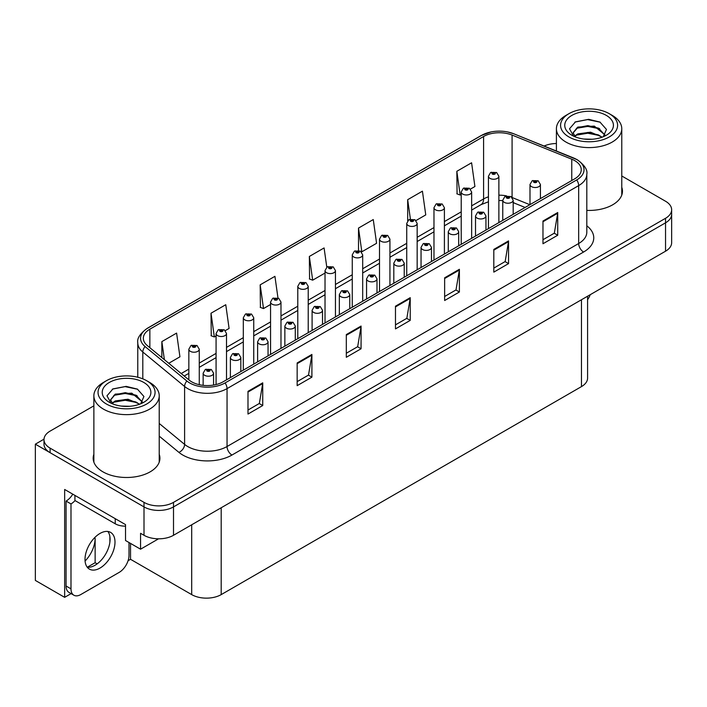 <?xml version="1.0" encoding="UTF-8"?>
<svg xmlns="http://www.w3.org/2000/svg" width="707" height="707" viewBox="0 0 707 707"><rect width="100%" height="100%" fill="white"/><g stroke="black" fill="none" stroke-linecap="round" stroke-linejoin="round"><path stroke-width="1.06" d="M71.098 593.615L64.655 597.335L64.655 489.474L125.519 524.612L125.519 540.51L140.56 549.198L140.56 533.299L144.007 535.287A20.857 12.046 0 0 0 173.507 535.287L665.543 251.206A20.857 12.046 0 0 0 671.65 242.695L671.65 214.309A20.857 12.046 0 0 1 665.543 222.82A20.857 12.046 0 0 0 671.65 214.309L671.65 209.767A20.857 12.046 0 0 0 665.543 201.248L621.771 175.981M158.545 538.814L140.56 549.198M93.872 405.836L50.1 431.111A20.857 12.046 0 0 0 43.993 439.63A20.857 12.046 0 0 0 50.1 448.141L144.007 502.359A20.857 12.046 0 0 0 173.507 502.359L173.507 506.901L665.543 222.82L173.507 506.901A20.857 12.046 0 0 1 144.007 506.901A20.857 12.046 0 0 0 173.507 506.901L173.507 535.287M64.655 597.335L35.35 580.42L35.35 444.173L144.007 506.901L50.1 452.683A20.857 12.046 0 0 1 43.993 444.173L43.993 439.63M44.002 439.171L35.35 444.173M587.579 296.224L587.579 378.095A20.857 12.046 180 0 1 581.472 386.605L221.194 594.614A20.857 12.046 180 0 1 191.694 594.614L130.53 559.299L130.53 543.4M109.885 542.172L109.885 536.578M130.53 559.299L128.073 560.722M87.323 567.217L95.136 562.71L97.151 563.868M85.079 561.049A22.253 12.85 120 0 0 95.136 538.292L94.438 537.894M95.136 562.71L95.136 538.292M93.872 454.309A33.37 19.266 0 0 0 93.174 458.216A33.37 19.266 0 0 0 102.948 471.843A33.37 19.266 0 0 0 139.323 476.023A33.37 19.266 0 0 0 159.923 458.216A33.37 19.266 0 0 0 159.225 454.309M93.872 458.852A33.37 19.266 0 0 0 93.412 460.487M574.738 160.63A22.253 12.85 180 0 1 581.251 169.715A22.253 12.85 180 0 1 574.738 178.8L223.112 381.807A22.253 12.85 180 0 1 189.149 380.092L147.356 345.635A22.253 12.85 180 0 1 143.335 338.264A22.253 12.85 180 0 1 149.849 329.179L483.588 136.504A22.253 12.85 180 0 1 512.08 135.064L571.76 159.19A22.253 12.85 180 0 1 574.738 160.63M576.7 159.499A25.028 14.449 0 0 0 573.359 157.873L513.671 133.747A25.028 14.449 0 0 0 507.661 131.962A25.028 14.449 0 0 0 490.976 131.962A25.028 14.449 0 0 0 481.617 135.364L147.887 328.048A25.028 14.449 0 0 0 145.085 346.554L186.869 381.011A25.028 14.449 0 0 0 225.073 382.938L576.7 179.931A25.028 14.449 0 0 0 576.7 159.499M247.989 391.342L247.989 414.055L262.739 405.535L262.739 382.832L247.989 391.342M247.989 410.025L259.345 403.467L262.677 383.583A5.559 3.208 -120 0 0 262.739 382.832M259.248 403.52L262.739 405.535M297.152 362.956L297.152 385.668L311.902 377.149L311.902 354.446L297.152 362.956M297.152 381.639L308.508 375.081L311.84 355.197A5.559 3.208 -120 0 0 311.902 354.446M308.411 375.134L311.902 377.149M346.315 334.579L346.315 357.282L361.065 348.763L361.065 326.06L346.315 334.579M346.315 353.253L357.671 346.695L361.003 326.811A5.559 3.208 -120 0 0 361.065 326.06M357.574 346.757L361.065 348.763M542.976 221.035L542.976 243.747L557.726 235.228L557.726 212.515L542.976 221.035M542.976 239.717L554.332 233.16L557.664 213.275A5.559 3.208 -120 0 0 557.726 212.515M554.235 233.213L557.726 235.228M493.813 249.421L493.813 272.124L508.554 263.614L508.554 240.901L493.813 249.421M493.813 268.103L505.169 261.537L508.501 241.661A5.559 3.208 -120 0 0 508.554 240.901M505.072 261.599L508.554 263.614M444.641 277.807L444.641 300.51L459.391 292L459.391 269.287L444.641 277.807M444.641 296.48L456.006 289.923L459.338 270.047A5.559 3.208 -120 0 0 459.391 269.287M455.909 289.985L459.391 292M395.478 306.193L395.478 328.896L410.228 320.386L410.228 297.674L395.478 306.193M395.478 324.867L406.843 318.309L410.166 298.425A5.559 3.208 -120 0 0 410.228 297.674M406.737 318.371L410.228 320.386M586.81 210.394A33.37 19.266 0 0 0 622.46 191.173A33.37 19.266 0 0 0 621.771 187.258M173.507 502.359L665.543 218.286A20.857 12.046 0 0 0 671.65 209.767M556.409 143.512A20.857 12.046 0 0 0 544.107 146.031M225.33 330.611L229.095 328.437L225.763 304.717L211.013 313.228L211.252 335.798M168.761 363.274L179.931 356.823L176.6 333.094L161.85 341.614L161.85 357.583M358.511 228.078L361.834 251.798L376.584 243.288L373.261 219.559L358.511 228.078L358.511 250.472M415.99 220.54L425.755 214.901L422.424 191.173L407.674 199.692L407.674 220.805M470.464 189.087L474.918 186.515L471.587 162.787L456.837 171.306L457.076 193.877M277.966 297.956L274.926 276.331L260.176 284.841L260.415 307.412M326.793 267.184L324.089 247.945L309.348 256.455L309.578 279.026M309.348 256.455L312.671 280.184L325.026 273.052M312.671 280.184L309.348 278.938M361.834 251.798L360.923 251.453M407.674 199.692L410.405 219.126M456.837 171.306L460.169 195.035L461.211 194.425M460.169 195.035L456.837 193.789M260.176 284.841L263.508 308.57L270.551 304.505M263.508 308.57L260.176 307.324M211.013 313.228L214.345 336.956L216.077 335.958M214.345 336.956L211.013 335.71M161.85 341.614L164.386 359.669M159.694 460.487A33.37 19.266 0 0 0 159.225 458.852M622.231 193.444A33.37 19.266 0 0 0 621.771 191.8M199.268 384.688L199.268 349.214A5.214 3.014 180 0 1 196.051 351.998A5.214 3.014 180 0 1 190.369 351.344A5.214 3.014 180 0 1 188.84 349.214L190.917 345.599A3.473 2.094 57.8 0 1 192.772 345.696A1.741 1.007 0 0 0 192.825 347.084A1.741 1.007 0 0 0 195.282 347.084A1.741 1.007 0 0 0 195.282 345.67A1.741 1.007 0 0 0 192.878 345.635L194.752 346.377L193.559 346.66L192.772 345.696M193.585 346.677L193.585 346.085M192.878 345.635A3.473 1.918 -117.9 0 0 191.252 345.405A3.473 1.918 -117.9 0 0 191.102 345.502M193.559 346.66L193.541 346.112M213.576 385.059L213.576 373.199A5.214 3.014 180 0 1 210.359 375.983A5.214 3.014 180 0 1 204.677 375.329A5.214 3.014 180 0 1 203.148 373.199L205.224 369.584A3.473 2.094 57.8 0 1 207.08 369.681A1.741 1.007 0 0 0 207.133 371.078A1.741 1.007 0 0 0 209.59 371.078A1.741 1.007 0 0 0 209.59 369.655A1.741 1.007 0 0 0 207.186 369.62L209.051 370.362L207.867 370.645L207.08 369.681M207.893 370.662L207.893 370.07M207.186 369.62A3.473 1.918 -117.9 0 0 205.56 369.39A3.473 1.918 -117.9 0 0 205.41 369.487M207.867 370.645L207.849 370.097M226.505 379.845L226.505 333.492A5.214 3.014 180 0 1 223.288 336.276A5.214 3.014 180 0 1 217.606 335.622A5.214 3.014 180 0 1 216.077 333.492L218.154 329.869A3.473 2.094 57.8 0 1 220.01 329.975A1.741 1.007 0 0 0 220.063 331.362A1.741 1.007 0 0 0 222.519 331.362A1.741 1.007 0 0 0 222.519 329.948A1.741 1.007 0 0 0 220.116 329.913L221.989 330.655L220.796 330.938L220.01 329.975M220.823 330.947L220.823 330.355M220.116 329.913A3.473 1.918 -117.9 0 0 218.49 329.683A3.473 1.918 -117.9 0 0 218.339 329.78M220.778 330.929L220.778 330.381M253.742 364.123L253.742 317.77A5.214 3.014 180 0 1 250.525 320.545A5.214 3.014 180 0 1 244.843 319.9A5.214 3.014 180 0 1 243.314 317.77L245.391 314.147A3.473 2.094 57.8 0 1 247.247 314.253A1.741 1.007 0 0 0 247.3 315.64A1.741 1.007 0 0 0 249.757 315.64A1.741 1.007 0 0 0 249.757 314.217A1.741 1.007 0 0 0 247.353 314.191L249.226 314.924L248.033 315.216L247.247 314.253M248.06 315.225L248.06 314.633M247.353 314.191A3.473 1.918 -117.9 0 0 245.727 313.952A3.473 1.918 -117.9 0 0 245.576 314.049M248.016 315.198L248.016 314.659M280.979 348.392L280.979 302.039A5.214 3.014 180 0 1 277.763 304.823A5.214 3.014 180 0 1 272.08 304.169A5.214 3.014 180 0 1 270.551 302.039L272.628 298.425A3.473 2.094 57.8 0 1 274.484 298.522A1.741 1.007 0 0 0 274.537 299.909A1.741 1.007 0 0 0 276.994 299.909A1.741 1.007 0 0 0 276.994 298.495A1.741 1.007 0 0 0 274.59 298.46L276.26 298.92L275.27 299.485L275.297 298.911M274.59 298.46A3.473 1.918 -117.9 0 0 272.964 298.23A3.473 1.918 -117.9 0 0 272.814 298.327M275.253 299.476L274.484 298.522M275.27 299.485L275.253 298.928M240.813 371.582L240.813 357.477A5.214 3.014 180 0 1 237.596 360.261A5.214 3.014 180 0 1 231.914 359.607A5.214 3.014 180 0 1 230.385 357.477L232.462 353.853A3.473 2.094 57.8 0 1 234.317 353.96A1.741 1.007 0 0 0 234.37 355.347A1.741 1.007 0 0 0 236.827 355.347A1.741 1.007 0 0 0 236.827 353.933A1.741 1.007 0 0 0 234.424 353.898L236.288 354.64L235.104 354.923L235.131 354.34M234.424 353.898A3.473 1.918 -117.9 0 0 232.797 353.668A3.473 1.918 -117.9 0 0 232.647 353.765M235.086 354.914L234.317 353.96M235.104 354.923L235.086 354.366M268.05 355.86L268.05 341.755A5.214 3.014 180 0 1 264.833 344.53A5.214 3.014 180 0 1 259.151 343.885A5.214 3.014 180 0 1 257.622 341.755L259.699 338.132A3.473 2.094 57.8 0 1 261.555 338.238A1.741 1.007 0 0 0 261.608 339.625A1.741 1.007 0 0 0 264.065 339.625A1.741 1.007 0 0 0 264.065 338.202A1.741 1.007 0 0 0 261.661 338.176L263.525 338.909L262.341 339.201L261.555 338.238M262.368 339.21L262.368 338.618M261.661 338.176A3.473 1.918 -117.9 0 0 260.035 337.937A3.473 1.918 -117.9 0 0 259.884 338.034M262.341 339.201L262.324 338.644M295.287 340.138L295.287 326.024A5.214 3.014 180 0 1 292.071 328.808A5.214 3.014 180 0 1 286.388 328.154A5.214 3.014 180 0 1 284.859 326.024L286.936 322.41A3.473 2.094 57.8 0 1 288.792 322.507A1.741 1.007 0 0 0 288.845 323.894A1.741 1.007 0 0 0 291.302 323.894A1.741 1.007 0 0 0 291.302 322.48A1.741 1.007 0 0 0 288.898 322.445L290.763 323.187L289.578 323.47L288.792 322.507M289.605 323.488L289.605 322.896M288.898 322.445A3.473 1.918 -117.9 0 0 287.272 322.215A3.473 1.918 -117.9 0 0 287.122 322.312M289.578 323.47L289.561 322.913M322.525 324.407L322.525 310.302A5.214 3.014 180 0 1 319.308 313.086A5.214 3.014 180 0 1 313.625 312.432A5.214 3.014 180 0 1 312.096 310.302L314.173 306.679A3.473 2.094 57.8 0 1 316.029 306.785A1.741 1.007 0 0 0 316.082 308.172A1.741 1.007 0 0 0 318.539 308.172A1.741 1.007 0 0 0 318.539 306.75A1.741 1.007 0 0 0 316.135 306.723L318 307.465L316.816 307.748L316.842 307.165M316.135 306.723A3.473 1.918 -117.9 0 0 314.509 306.485A3.473 1.918 -117.9 0 0 314.359 306.591M316.798 307.731L316.029 306.785M316.816 307.748L316.798 307.192M590.257 294.669A13.91 8.024 -60 0 1 587.579 299.715M100.005 568.074A21.21 12.24 120 0 0 113.854 549.383A21.21 12.24 120 0 0 110.601 532.389A21.21 12.24 120 0 0 100.005 533.44A21.21 12.24 120 0 0 86.148 552.132A21.21 12.24 120 0 0 89.4 569.117A21.21 12.24 120 0 0 100.005 568.074M107.862 531.47A21.21 12.24 -60 0 1 108.171 548.809A21.21 12.24 -60 0 1 95.083 565.229A21.21 12.24 -60 0 1 87.226 567.2M129.01 542.525L129.01 555.357A13.91 8.024 -60 0 1 119.174 572.387L80.828 594.525A13.91 8.024 -60 0 1 73.873 595.214A13.91 8.024 -60 0 1 70.992 588.851L70.992 503.923L66.078 501.086A13.91 8.024 120 0 0 72.777 494.166M75.039 500.583A13.91 8.024 -60 0 1 70.992 503.923M73.873 595.214L68.959 592.378A13.91 8.024 -60 0 1 66.078 586.015L66.078 501.086M115.241 518.682L115.241 523.79A13.91 8.024 0 0 0 125.519 526.141M74.924 495.404L74.924 500.512L115.241 523.79M592.254 139.252L583.699 139.023M586.121 139.261L589.797 139.367M602.293 137.123L590.575 132.182L577.787 133.888L574.579 136.159M601.94 137.246L598.467 134.931L587.826 132.439L577.372 134.56M604.971 134.949L594.331 126.102L577.778 127.074L573.103 132.757L575.418 136.946M573.103 132.96L577.787 127.534L587.879 125.625L598.564 128.17L604.892 135.046M574.8 136.389L577.539 134.471M612.2 115.382L609.248 113.686A28.51 16.455 180 0 1 609.248 136.955A28.51 16.455 180 0 1 568.932 136.955A28.51 16.455 180 0 1 568.932 113.686A28.51 16.455 180 0 1 609.248 113.686L612.2 115.382A32.681 18.868 180 0 1 621.771 128.727A32.681 18.868 180 0 1 612.2 142.072A32.681 18.868 180 0 1 565.98 142.072A32.681 18.868 180 0 1 556.409 128.727A32.681 18.868 180 0 1 565.98 115.382L568.932 113.686M571.883 115.382A24.338 14.052 180 0 1 606.297 115.382A24.338 14.052 180 0 1 606.297 135.258A24.338 14.052 180 0 1 571.883 135.258A24.338 14.052 180 0 1 571.883 115.382M603.23 136.76L606.465 129.443L599.943 122.064L588.692 119.324L575.489 121.869L569.515 128.762L573.545 136.133M599.695 128.789L587.747 126.403L576.391 128.312M600.243 122.214L587.614 119.589L575.198 122.019M599.669 135.594L587.782 133.216L576.373 135.134M129.708 406.295L121.153 406.065M123.584 406.313L127.26 406.41M139.756 404.165L128.038 399.225L115.241 400.94L112.042 403.202M139.403 404.298L135.93 401.983L125.289 399.49L114.826 401.603M142.434 402L131.794 393.145L115.241 394.117L110.557 399.8L112.873 403.989M110.566 400.012L114.967 394.718L125.342 392.668L136.027 395.213L142.354 402.097M112.263 403.432L114.994 401.514M149.654 382.434L146.711 380.728A28.51 16.455 180 0 1 146.711 404.006A28.51 16.455 180 0 1 106.395 404.006A28.51 16.455 180 0 1 106.395 380.728A28.51 16.455 180 0 1 146.711 380.728L149.654 382.434A32.681 18.868 180 0 1 159.225 395.77A32.681 18.868 180 0 1 149.654 409.114A32.681 18.868 180 0 1 103.443 409.114A32.681 18.868 180 0 1 93.872 395.77A32.681 18.868 180 0 1 103.443 382.434L106.395 380.728M109.346 382.434A24.338 14.052 180 0 1 143.76 382.434A24.338 14.052 180 0 1 143.76 402.301A24.338 14.052 180 0 1 109.346 402.301A24.338 14.052 180 0 1 109.346 382.434M140.684 403.803L143.928 396.494L137.405 389.106L126.146 386.367L112.952 388.912L106.978 395.805L111.008 403.176M137.158 395.84L125.201 393.454L113.845 395.354M137.706 389.265L125.068 386.632L112.652 389.062M137.131 402.637L125.245 400.259L113.836 402.177M308.217 332.67L308.217 286.317A5.214 3.014 180 0 1 305 289.101A5.214 3.014 180 0 1 299.317 288.447A5.214 3.014 180 0 1 297.788 286.317L299.865 282.694A3.473 2.094 57.8 0 1 301.721 282.8A1.741 1.007 0 0 0 301.774 284.187A1.741 1.007 0 0 0 304.231 284.187A1.741 1.007 0 0 0 304.231 282.765A1.741 1.007 0 0 0 301.827 282.738L303.701 283.48L302.508 283.763L301.721 282.8M302.534 283.772L302.534 283.18M301.827 282.738A3.473 1.918 -117.9 0 0 300.201 282.5A3.473 1.918 -117.9 0 0 300.051 282.606M302.49 283.746L302.49 283.207M335.454 316.948L335.454 270.595A5.214 3.014 180 0 1 332.237 273.37A5.214 3.014 180 0 1 326.554 272.716A5.214 3.014 180 0 1 325.026 270.595L327.102 266.972A3.473 2.094 57.8 0 1 328.958 267.078A1.741 1.007 0 0 0 329.011 268.466A1.741 1.007 0 0 0 331.468 268.466A1.741 1.007 0 0 0 331.468 267.043A1.741 1.007 0 0 0 329.064 267.016L330.938 267.75L329.745 268.033L328.958 267.078M329.771 268.05L329.771 267.458M329.064 267.016A3.473 1.918 -117.9 0 0 327.438 266.778A3.473 1.918 -117.9 0 0 327.288 266.875M329.745 268.033L329.727 267.485M362.691 301.217L362.691 254.865A5.214 3.014 180 0 1 359.474 257.648A5.214 3.014 180 0 1 353.792 256.995A5.214 3.014 180 0 1 352.263 254.865L354.34 251.25A3.473 2.094 57.8 0 1 356.195 251.347A1.741 1.007 0 0 0 356.248 252.735A1.741 1.007 0 0 0 358.705 252.735A1.741 1.007 0 0 0 358.705 251.321A1.741 1.007 0 0 0 356.301 251.285L358.175 252.028L356.982 252.311L357.008 251.727M356.301 251.285A3.473 1.918 -117.9 0 0 354.675 251.056A3.473 1.918 -117.9 0 0 354.525 251.153M356.964 252.302L356.195 251.347M356.982 252.311L356.964 251.754M349.762 308.685L349.762 294.58A5.214 3.014 180 0 1 346.545 297.355A5.214 3.014 180 0 1 340.862 296.701A5.214 3.014 180 0 1 339.333 294.58L341.41 290.957A3.473 2.094 57.8 0 1 343.266 291.063A1.741 1.007 0 0 0 343.319 292.451A1.741 1.007 0 0 0 345.776 292.451A1.741 1.007 0 0 0 345.776 291.028A1.741 1.007 0 0 0 343.372 291.001L345.237 291.735L344.053 292.018L343.266 291.063M344.079 292.035L344.079 291.443M343.372 291.001A3.473 1.918 -117.9 0 0 341.746 290.763A3.473 1.918 -117.9 0 0 341.596 290.86M344.035 292.009L344.035 291.47M376.999 292.963L376.999 278.85A5.214 3.014 180 0 1 373.782 281.633A5.214 3.014 180 0 1 368.1 280.979A5.214 3.014 180 0 1 366.571 278.85L368.647 275.235A3.473 2.094 57.8 0 1 370.503 275.332A1.741 1.007 0 0 0 370.556 276.72A1.741 1.007 0 0 0 373.013 276.72A1.741 1.007 0 0 0 373.013 275.306A1.741 1.007 0 0 0 370.609 275.27L372.474 276.013L371.29 276.296L371.316 275.712M370.609 275.27A3.473 1.918 -117.9 0 0 368.983 275.041A3.473 1.918 -117.9 0 0 368.833 275.138M371.272 276.287L370.503 275.332M371.29 276.296L371.272 275.739M404.236 277.232L404.236 263.128A5.214 3.014 180 0 1 401.019 265.912A5.214 3.014 180 0 1 395.337 265.258A5.214 3.014 180 0 1 393.808 263.128L395.885 259.504A3.473 2.094 57.8 0 1 397.741 259.61A1.741 1.007 0 0 0 397.794 260.998A1.741 1.007 0 0 0 400.25 260.998A1.741 1.007 0 0 0 400.25 259.575A1.741 1.007 0 0 0 397.847 259.549L399.711 260.291L398.527 260.574L397.741 259.61M398.554 260.583L398.554 259.99M397.847 259.549A3.473 1.918 -117.9 0 0 396.22 259.31A3.473 1.918 -117.9 0 0 396.07 259.416M398.527 260.574L398.509 260.017M389.928 285.495L389.928 239.143A5.214 3.014 180 0 1 386.711 241.918A5.214 3.014 180 0 1 381.029 241.273A5.214 3.014 180 0 1 379.5 239.143L381.577 235.519A3.473 2.094 57.8 0 1 383.433 235.625A1.741 1.007 0 0 0 383.486 237.013A1.741 1.007 0 0 0 385.942 237.013A1.741 1.007 0 0 0 385.942 235.59A1.741 1.007 0 0 0 383.539 235.564L385.412 236.306L384.219 236.589L383.433 235.625M384.246 236.598L384.246 236.005M383.539 235.564A3.473 1.918 -117.9 0 0 381.913 235.325A3.473 1.918 -117.9 0 0 381.762 235.422M384.219 236.589L384.201 236.032M417.165 269.774L417.165 223.412A5.214 3.014 180 0 1 413.949 226.196A5.214 3.014 180 0 1 408.266 225.542A5.214 3.014 180 0 1 406.737 223.412L408.814 219.797A3.473 2.094 57.8 0 1 410.67 219.895A1.741 1.007 0 0 0 410.723 221.282A1.741 1.007 0 0 0 413.18 221.282A1.741 1.007 0 0 0 413.18 219.868A1.741 1.007 0 0 0 410.776 219.833L412.649 220.575L411.456 220.858L410.67 219.895M411.483 220.876L411.483 220.284M410.776 219.833A3.473 1.918 -117.9 0 0 409.15 219.603A3.473 1.918 -117.9 0 0 409 219.7M411.439 220.849L411.439 220.31M444.403 254.043L444.403 207.69A5.214 3.014 180 0 1 441.186 210.474A5.214 3.014 180 0 1 435.503 209.82A5.214 3.014 180 0 1 433.974 207.69L436.051 204.067A3.473 2.094 57.8 0 1 437.907 204.173A1.741 1.007 0 0 0 437.96 205.56A1.741 1.007 0 0 0 440.417 205.56A1.741 1.007 0 0 0 440.417 204.146A1.741 1.007 0 0 0 438.013 204.111L439.887 204.853L438.693 205.136L437.907 204.173M438.72 205.145L438.72 204.553M438.013 204.111A3.473 1.918 -117.9 0 0 436.387 203.881A3.473 1.918 -117.9 0 0 436.237 203.978M438.693 205.136L438.676 204.579M471.64 238.321L471.64 191.968A5.214 3.014 180 0 1 468.423 194.743A5.214 3.014 180 0 1 462.74 194.098A5.214 3.014 180 0 1 461.211 191.968L463.288 188.345A3.473 2.094 57.8 0 1 465.144 188.451A1.741 1.007 0 0 0 465.197 189.838A1.741 1.007 0 0 0 467.654 189.838A1.741 1.007 0 0 0 467.654 188.416A1.741 1.007 0 0 0 465.25 188.389L467.124 189.123L465.931 189.414L465.144 188.451M465.957 189.423L465.957 188.831M465.25 188.389A3.473 1.918 -117.9 0 0 463.624 188.15A3.473 1.918 -117.9 0 0 463.474 188.248M465.913 189.396L465.913 188.857M498.877 222.59L498.877 176.237A5.214 3.014 180 0 1 495.66 179.021A5.214 3.014 180 0 1 489.978 178.367A5.214 3.014 180 0 1 488.449 176.237L490.525 172.623A3.473 2.094 57.8 0 1 492.381 172.72A1.741 1.007 0 0 0 492.434 174.108A1.741 1.007 0 0 0 494.891 174.108A1.741 1.007 0 0 0 494.891 172.694A1.741 1.007 0 0 0 492.487 172.658L494.149 173.118L493.168 173.683L493.194 173.109M492.487 172.658A3.473 1.918 -117.9 0 0 490.861 172.428A3.473 1.918 -117.9 0 0 490.711 172.526M493.15 173.675L492.381 172.72M493.168 173.683L493.15 173.127M431.473 261.51L431.473 247.397A5.214 3.014 180 0 1 428.256 250.181A5.214 3.014 180 0 1 422.574 249.527A5.214 3.014 180 0 1 421.045 247.397L423.122 243.782A3.473 2.094 57.8 0 1 424.978 243.888A1.741 1.007 0 0 0 425.031 245.276A1.741 1.007 0 0 0 427.488 245.276A1.741 1.007 0 0 0 427.488 243.853A1.741 1.007 0 0 0 425.084 243.827L426.948 244.56L425.764 244.843L424.978 243.888M425.791 244.861L425.791 244.268M425.084 243.827A3.473 1.918 -117.9 0 0 423.458 243.588A3.473 1.918 -117.9 0 0 423.307 243.685M425.764 244.843L425.747 244.295M458.71 245.78L458.71 231.675A5.214 3.014 180 0 1 455.494 234.459A5.214 3.014 180 0 1 449.811 233.805A5.214 3.014 180 0 1 448.282 231.675L450.359 228.061A3.473 2.094 57.8 0 1 452.215 228.158A1.741 1.007 0 0 0 452.268 229.545A1.741 1.007 0 0 0 454.725 229.545A1.741 1.007 0 0 0 454.725 228.131A1.741 1.007 0 0 0 452.321 228.096L454.186 228.838L453.001 229.121L453.028 228.538M452.321 228.096A3.473 1.918 -117.9 0 0 450.695 227.866A3.473 1.918 -117.9 0 0 450.545 227.963M452.984 229.112L452.215 228.158M453.001 229.121L452.984 228.564M485.948 230.058L485.948 215.953A5.214 3.014 180 0 1 482.731 218.728A5.214 3.014 180 0 1 477.048 218.083A5.214 3.014 180 0 1 475.519 215.953L477.596 212.33A3.473 2.094 57.8 0 1 479.452 212.436A1.741 1.007 0 0 0 479.505 213.823A1.741 1.007 0 0 0 481.962 213.823A1.741 1.007 0 0 0 481.962 212.4A1.741 1.007 0 0 0 479.558 212.374L481.423 213.107L480.239 213.399L479.452 212.436M480.265 213.408L480.265 212.816M479.558 212.374A3.473 1.918 -117.9 0 0 477.932 212.135A3.473 1.918 -117.9 0 0 477.782 212.233M480.239 213.399L480.221 212.842M513.185 214.336L513.185 200.222A5.214 3.014 180 0 1 509.968 203.006A5.214 3.014 180 0 1 504.285 202.352A5.214 3.014 180 0 1 502.757 200.222L504.833 196.608A3.473 2.094 57.8 0 1 506.689 196.705A1.741 1.007 0 0 0 506.742 198.093A1.741 1.007 0 0 0 509.199 198.093A1.741 1.007 0 0 0 509.199 196.679A1.741 1.007 0 0 0 506.795 196.643L508.66 197.386L507.476 197.668L506.689 196.705M507.502 197.686L507.502 197.094M506.795 196.643A3.473 1.918 -117.9 0 0 505.169 196.413A3.473 1.918 -117.9 0 0 505.019 196.511M507.458 197.66L507.458 197.112M540.422 198.605L540.422 184.5A5.214 3.014 180 0 1 537.205 187.284A5.214 3.014 180 0 1 531.514 186.63A5.214 3.014 180 0 1 529.994 184.5L532.071 180.877A3.473 2.094 57.8 0 1 533.926 180.983A1.741 1.007 0 0 0 533.979 182.371A1.741 1.007 0 0 0 536.436 182.371A1.741 1.007 0 0 0 536.436 180.948A1.741 1.007 0 0 0 534.032 180.921L535.897 181.664L534.713 181.946L533.926 180.983M534.739 181.955L534.739 181.363M534.032 180.921A3.473 1.918 -117.9 0 0 532.406 180.683A3.473 1.918 -117.9 0 0 532.256 180.789M534.695 181.929L534.695 181.39M665.543 251.206L665.543 218.286M144.007 535.287L144.007 502.359M221.194 594.614L221.194 507.75M581.472 386.605L581.472 299.75M191.694 594.614L191.694 524.78M586.81 225.798A34.767 20.07 180 0 1 583.584 252.028L231.958 455.043A6.955 4.012 60 0 1 227.044 446.524L578.671 243.517A27.812 16.058 0 0 0 586.81 232.161L586.81 174.258A27.812 16.058 180 0 1 578.671 185.614A6.955 4.012 -120 0 0 576.7 179.931M231.958 455.043A34.767 20.07 180 0 1 182.795 455.043A34.767 20.07 180 0 1 178.898 452.356L159.225 436.139M186.869 381.011A6.955 4.649 129.5 0 0 184.598 386.473L184.598 444.385A27.812 16.058 0 0 0 187.709 446.524A27.812 16.058 0 0 0 227.044 446.524L227.044 388.62A27.812 16.058 180 0 1 184.598 386.473L142.805 352.015A27.812 16.058 180 0 1 137.777 342.807L137.777 377.238M490.976 131.962L481.087 135.594A6.955 4.012 60 0 1 481.617 135.364M147.887 328.048A6.955 4.012 -120 0 0 147.356 328.269C140.11 333.51 136.911 338.361 137.777 342.807M145.085 346.554A6.955 4.649 129.5 0 0 142.805 352.015L142.805 378.846M225.073 382.938A6.955 4.012 60 0 1 227.044 388.62L578.671 185.614L578.671 243.517A6.955 4.012 60 0 0 583.584 252.028M50.1 448.141L50.1 452.683M159.225 423.466L184.598 444.385A6.955 4.649 -50.5 0 1 178.898 452.356M149.849 329.179L149.849 347.685M571.76 159.19L571.76 180.515M512.08 135.064L512.08 197.421M529.861 204.703L512.204 197.562M506.592 195.892A22.253 12.85 0 0 0 498.877 195.194M488.449 196.829A22.253 12.85 0 0 0 483.588 198.95L471.64 205.843M483.588 136.504L483.588 198.95A12.514 7.229 60 0 1 480.99 204.677L471.64 210.076M461.211 211.87L444.403 221.574M433.974 227.592L417.165 237.296M406.737 243.323L389.928 253.026M379.5 259.045L362.691 268.748M352.263 274.767L335.454 284.47M325.026 290.497L308.217 300.201M297.788 306.219L280.979 315.923M270.551 321.941L253.742 331.645M243.314 337.672L226.505 347.376M216.077 353.394L199.268 363.098M188.84 369.125L181.195 373.535M525.098 207.451L514.563 203.192A12.514 5.859 -68 0 1 513.185 202.043M395.478 306.909L410.166 298.425M444.641 278.523L459.338 270.047M493.813 250.137L508.501 241.661M542.976 221.751L557.664 213.275M346.315 335.295L361.003 326.811M297.152 363.681L311.84 355.197M247.989 392.067L262.677 383.583M70.992 588.851L66.078 586.015M586.81 174.258C587.756 169.927 584.556 165.085 577.23 159.72L513.883 133.817L507.661 131.962M481.087 135.594L147.356 328.269M514.563 203.192L513.185 202.679M502.757 200.602L498.877 200.479M488.449 201.778L480.99 204.677M461.211 216.103L444.403 225.807M433.974 231.825L417.165 241.529M406.737 247.556L389.928 257.26M379.5 263.278L362.691 272.982M352.263 279L335.454 288.703M325.026 294.731L308.217 304.434M297.788 310.453L280.979 320.156M270.551 326.174L253.742 335.878M243.314 341.905L226.505 351.609M216.077 357.627L199.268 367.331M188.84 373.358L184.218 376.018M199.268 349.214L197.023 345.493L191.252 345.405M188.84 379.836L188.84 349.214M213.576 373.199L211.331 369.478L205.56 369.39M203.148 385.333L203.148 373.199M226.505 333.492L224.26 329.771L218.49 329.683M216.077 384.546L216.077 333.492M253.742 317.77L251.498 314.049L245.727 313.952M243.314 370.141L243.314 317.77M280.979 302.039L278.735 298.319L272.964 298.23M270.551 354.419L270.551 302.039M240.813 357.477L238.568 353.756L232.797 353.668M230.385 377.609L230.385 357.477M268.05 341.755L265.805 338.034L260.035 337.937M257.622 361.878L257.622 341.755M295.287 326.024L293.043 322.304L287.272 322.215M284.859 346.156L284.859 326.024M322.525 310.302L320.28 306.582L314.509 306.485M312.096 330.434L312.096 310.302M556.409 151.006L556.409 128.727M598.564 128.179L599.121 128.462M574.791 122.223L575.489 121.869M621.771 195.088L621.771 128.727M93.872 462.131L93.872 395.77M136.018 395.222L136.584 395.505M112.245 389.265L112.952 388.912M159.225 462.131L159.225 395.77M308.217 286.317L305.972 282.597L300.201 282.5M297.788 338.688L297.788 286.317M335.454 270.595L333.209 266.875L327.438 266.778M325.026 322.966L325.026 270.595M362.691 254.865L360.446 251.144L354.675 251.056M352.263 307.245L352.263 254.865M349.762 294.58L347.517 290.86L341.746 290.763M339.333 314.703L339.333 294.58M376.999 278.85L374.754 275.129L368.983 275.041M366.571 298.981L366.571 278.85M404.236 263.128L401.991 259.407L396.22 259.31M393.808 283.26L393.808 263.128M389.928 239.143L387.683 235.422L381.913 235.325M379.5 291.514L379.5 239.143M417.165 223.412L414.921 219.691L409.15 219.603M406.737 275.792L406.737 223.412M444.403 207.69L442.158 203.97L436.387 203.881M433.974 260.061L433.974 207.69M471.64 191.968L469.395 188.248L463.624 188.15M461.211 244.339L461.211 191.968M498.877 176.237L496.632 172.517L490.861 172.428M488.449 228.617L488.449 176.237M431.473 247.397L429.229 243.676L423.458 243.588M421.045 267.529L421.045 247.397M458.71 231.675L456.466 227.954L450.695 227.866M448.282 251.807L448.282 231.675M485.948 215.953L483.703 212.233L477.932 212.135M475.519 236.076L475.519 215.953M513.185 200.222L510.94 196.502L505.169 196.413M502.757 220.354L502.757 200.222M540.422 184.5L538.177 180.78L532.406 180.683M529.994 204.632L529.994 184.5"/></g></svg>
